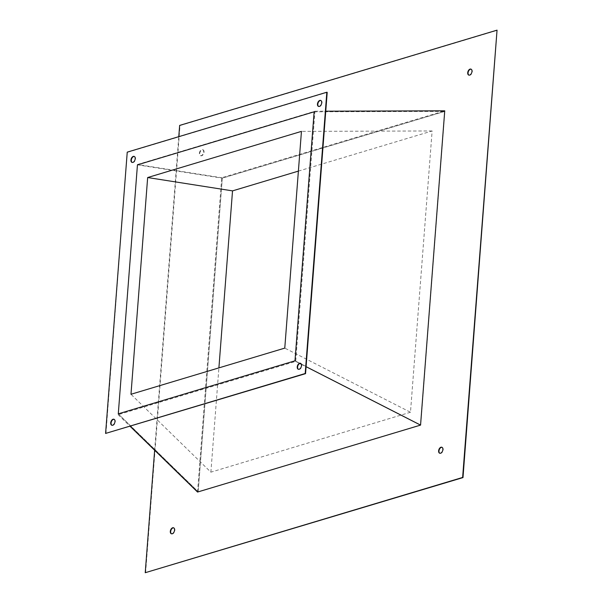 <?xml version="1.0" encoding="UTF-8"?>
<svg xmlns="http://www.w3.org/2000/svg" width="603" height="603" viewBox="0 0 603 603"><rect width="100%" height="100%" fill="white"/><g stroke="black" fill="none" stroke-linecap="round" stroke-linejoin="round"><path stroke-width="0.45" stroke-dasharray="3.02 2.26" d="M298.395 171.109L432.125 130.964L410.477 412.256L284.774 348.112M432.125 130.964L301.447 131.379M294.98 360.813L420.69 424.957L198.183 491.747L222.311 178.171L444.818 111.389L420.69 424.957L198.183 491.747L222.311 178.171L444.818 111.389L420.69 424.957L294.98 360.813M314.14 111.804L444.818 111.389L314.14 111.804M410.477 412.256L210.877 472.164L130.979 394.272M118.286 413.846L198.183 491.747L118.286 413.846M210.877 472.164L218.904 367.883M137.446 164.838L222.311 178.171L137.446 164.838M468.93 75.141A3.188 1.952 -69.8 0 0 469.104 75.224A3.188 1.952 -69.8 0 0 472.33 71.599A3.188 1.952 -69.8 0 0 471.305 69.247A3.188 1.952 -69.8 0 0 471.116 69.194M439.836 453.268A3.188 1.952 -69.8 0 0 440.009 453.35A3.188 1.952 -69.8 0 0 443.235 449.725A3.188 1.952 -69.8 0 0 442.21 447.373A3.188 1.952 -69.8 0 0 442.022 447.32M171.516 533.806A3.188 1.952 -69.8 0 0 171.697 533.889A3.188 1.952 -69.8 0 0 174.923 530.263A3.188 1.952 -69.8 0 0 173.898 527.911A3.188 1.952 -69.8 0 0 173.709 527.859M204.018 152.129A3.188 1.952 -69.8 0 0 202.992 149.785A3.188 1.952 -69.8 0 0 199.766 153.411A3.188 1.952 -69.8 0 0 200.791 155.762A3.188 1.952 -69.8 0 0 204.018 152.129M199.397 153.275A3.188 1.952 110.2 0 1 202.631 149.65A3.188 1.952 110.2 0 1 203.656 152.001A3.188 1.952 110.2 0 1 200.43 155.627A3.188 1.952 110.2 0 1 199.397 153.275M114.125 419.334A3.188 1.952 110.2 0 1 114.306 419.387A3.188 1.952 110.2 0 1 115.339 421.738A3.188 1.952 110.2 0 1 112.113 425.364A3.188 1.952 110.2 0 1 111.932 425.281M134.348 156.486A3.188 1.952 110.2 0 1 134.537 156.539A3.188 1.952 110.2 0 1 135.562 158.891A3.188 1.952 110.2 0 1 132.336 162.516A3.188 1.952 110.2 0 1 132.155 162.433M320.856 100.505A3.188 1.952 110.2 0 1 321.045 100.558A3.188 1.952 110.2 0 1 322.07 102.909A3.188 1.952 110.2 0 1 318.844 106.535A3.188 1.952 110.2 0 1 318.67 106.452M300.633 363.353A3.188 1.952 110.2 0 1 300.822 363.405A3.188 1.952 110.2 0 1 301.847 365.75A3.188 1.952 110.2 0 1 298.621 369.383A3.188 1.952 110.2 0 1 298.447 369.3M154.654 450.245L178.782 136.662M197.535 492.048L221.716 177.757L444.743 110.816M145.594 572.85L180.011 125.552L497.407 30.286M105.955 433.565L127.241 152.137M137.439 164.513L314.97 111.223L295.719 361.408L118.188 414.691L137.439 164.513L221.716 177.757M118.188 414.691L130.105 426.313M295.719 361.408L299.751 363.466M301.342 364.28L306.09 366.699M314.97 111.223L325.748 111.193M127.602 152.273L327.203 92.357"/><path stroke-width="0.9" d="M301.447 131.379L284.774 348.112L130.979 394.272L147.66 177.538L301.447 131.379M314.14 111.804L294.98 360.813L118.286 413.846L137.446 164.838L314.14 111.804L294.98 360.813L118.286 413.846L137.446 164.838L314.14 111.804M218.904 367.883L232.524 190.88L147.66 177.538M232.524 190.88L298.395 171.109M471.116 69.194A3.188 1.952 -69.8 0 0 468.079 72.873A3.188 1.952 -69.8 0 0 468.93 75.141M467.717 72.737A3.188 1.952 110.2 0 1 470.943 69.111A3.188 1.952 110.2 0 1 471.968 71.463A3.188 1.952 110.2 0 1 468.742 75.089A3.188 1.952 110.2 0 1 467.717 72.737M442.022 447.32A3.188 1.952 -69.8 0 0 438.984 450.999A3.188 1.952 -69.8 0 0 439.836 453.268M438.622 450.871A3.188 1.952 110.2 0 1 441.848 447.238A3.188 1.952 110.2 0 1 442.873 449.589A3.188 1.952 110.2 0 1 439.647 453.215A3.188 1.952 110.2 0 1 438.622 450.871M173.709 527.859A3.188 1.952 -69.8 0 0 170.672 531.537A3.188 1.952 -69.8 0 0 171.516 533.806M170.302 531.401A3.188 1.952 110.2 0 1 173.528 527.776A3.188 1.952 110.2 0 1 174.561 530.127A3.188 1.952 110.2 0 1 171.335 533.753A3.188 1.952 110.2 0 1 170.302 531.401M114.977 421.603A3.188 1.952 -69.8 0 0 113.944 419.251A3.188 1.952 -69.8 0 0 110.718 422.876A3.188 1.952 -69.8 0 0 111.743 425.228A3.188 1.952 -69.8 0 0 114.977 421.603M111.932 425.281A3.188 1.952 110.2 0 1 111.08 423.012A3.188 1.952 110.2 0 1 114.125 419.334M135.2 158.755A3.188 1.952 -69.8 0 0 134.175 156.403A3.188 1.952 -69.8 0 0 130.941 160.036A3.188 1.952 -69.8 0 0 131.974 162.388A3.188 1.952 -69.8 0 0 135.2 158.755M132.155 162.433A3.188 1.952 110.2 0 1 131.311 160.164A3.188 1.952 110.2 0 1 134.348 156.486M321.708 102.774A3.188 1.952 -69.8 0 0 320.683 100.422A3.188 1.952 -69.8 0 0 317.457 104.048A3.188 1.952 -69.8 0 0 318.482 106.399A3.188 1.952 -69.8 0 0 321.708 102.774M318.67 106.452A3.188 1.952 110.2 0 1 317.819 104.183A3.188 1.952 110.2 0 1 320.856 100.505M301.485 365.622A3.188 1.952 -69.8 0 0 300.46 363.27A3.188 1.952 -69.8 0 0 297.234 366.895A3.188 1.952 -69.8 0 0 298.259 369.247A3.188 1.952 -69.8 0 0 301.485 365.622M298.447 369.3A3.188 1.952 110.2 0 1 297.596 367.031A3.188 1.952 110.2 0 1 300.633 363.353M178.782 136.662L179.649 125.416L497.045 30.15L462.629 477.448L145.233 572.714L154.654 450.245M325.748 111.193L444.743 110.816L420.555 425.107L197.535 492.048L130.105 426.313M497.045 30.15L462.991 477.584L145.233 572.714M326.834 92.229L327.203 92.357L305.555 373.649L105.593 433.429L127.241 152.137L326.834 92.229L305.193 373.513L105.593 433.429M299.751 363.466L301.342 364.28M306.09 366.699L420.555 425.107"/></g></svg>
